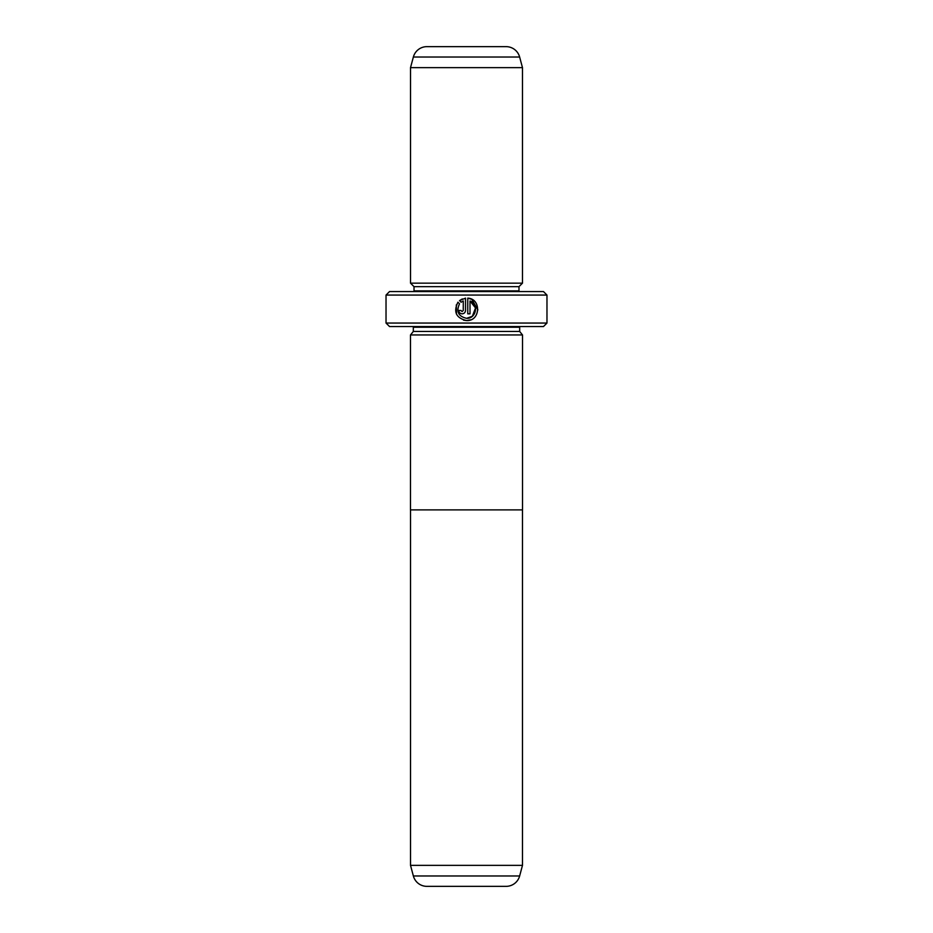 <?xml version="1.0" encoding="UTF-8"?>
<svg xmlns="http://www.w3.org/2000/svg" width="933" height="933" viewBox="0 0 933 933"><rect width="100%" height="100%" fill="white"/><g stroke="black" fill="none" stroke-linecap="round" stroke-linejoin="round"><path stroke-width="1.4" d="M413.366 875.982L519.634 875.982A13.995 13.995 0 0 1 506.118 886.35L426.882 886.35A13.995 13.995 0 0 1 413.366 875.982L410.52 865.357L522.48 865.357L522.48 509.885M410.52 865.357L410.52 509.885M519.634 875.982L522.48 865.357M410.473 509.885L522.527 509.885L522.527 334.947L410.473 334.947L410.473 509.885M463.514 320.136L466.64 320.579C456.12 318.083 453.216 311.96 457.928 302.21L459.526 303.808C455.957 311.564 458.325 316.404 466.64 318.328C476.168 318.876 479.072 304.065 470.01 300.986L470.01 313.826L467.76 313.826L467.76 298.128C481.568 298.793 480.448 321.29 466.64 320.579L470.733 319.809M477.871 309.896L471.865 299.365M471.83 299.341L467.76 298.128M461.042 310.701L462.138 311.575L463.269 310.456L463.269 300.986L461.124 302.222L459.526 300.613L465.52 298.128L465.52 310.456C465.31 312.508 464.191 313.628 462.138 313.826C460.097 313.628 458.966 312.508 458.768 310.456L461.019 310.456M410.52 334.947L413.319 331.448L519.681 331.448L522.48 334.947M519.681 331.448L519.681 327.25A3.499 3.499 0 0 1 519.751 326.55M413.319 331.448L413.319 327.25L519.681 327.25M413.249 326.55A3.499 3.499 0 0 1 413.319 327.25M410.52 283.166L522.48 283.166L522.48 67.642L410.52 67.642L410.52 283.166L414.019 286.664L518.981 286.664L522.48 283.166M442.009 46.65L426.882 46.65A13.995 13.995 0 0 0 413.366 57.018L410.52 67.642M426.882 46.65L506.118 46.65A13.995 13.995 0 0 1 519.634 57.018L522.48 67.642M414.019 286.664L414.019 290.863L518.981 290.863L518.981 286.664M414.019 290.863A3.499 3.499 0 0 1 413.949 291.562M518.981 290.863A3.499 3.499 0 0 0 519.051 291.562M546.971 323.051L543.472 326.55L389.527 326.55L386.029 323.051L546.971 323.051L546.971 295.061L386.029 295.061L389.527 291.562L543.472 291.562L546.971 295.061M386.029 323.051L386.029 295.061M506.118 46.65L490.991 46.65M461.124 302.222L463.269 300.986M462.336 298.933L459.526 300.613M456.295 304.904L456.482 314.153M470.01 300.986L475.538 307.96L472.366 316.264M472.355 316.275L466.64 318.328M519.634 57.018L413.366 57.018"/></g></svg>
